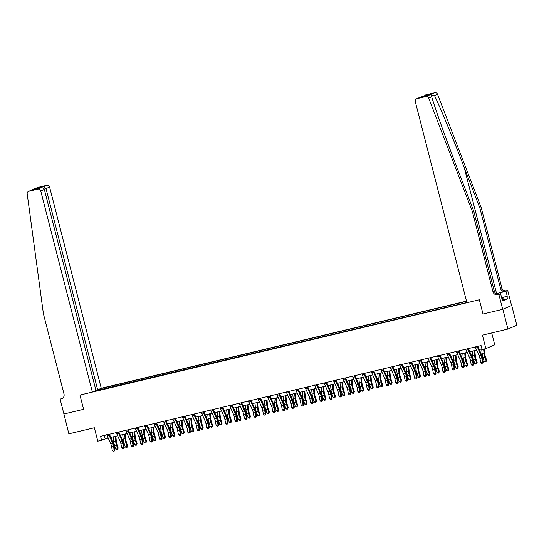<?xml version="1.0" encoding="UTF-8"?>
<svg xmlns="http://www.w3.org/2000/svg" width="544" height="544" viewBox="0 0 544 544"><rect width="100%" height="100%" fill="white"/><g stroke="black" fill="none" stroke-linecap="round" stroke-linejoin="round"><path stroke-width="0.82" d="M466.5 301.124L101.259 388.266L49.62 187.163L44.227 189.128M511.72 305.463L502.69 309.305L483.004 314.004L502.84 309.271L511.72 305.463L516.8 325.258L507.926 329.066L482.419 335.152L485.874 348.609L494.748 344.801L491.701 332.935M63.913 413.964L68.85 433.82L94.357 427.74L97.811 441.198L108.208 438.036M502.84 309.271L507.926 329.066M485.874 348.609L482.093 349.513L481.08 345.556L100.579 436.336L101.592 440.293M63.77 414.032L83.606 409.292L79.948 395.046L479.346 299.751L466.915 302.716L415.276 101.612A2.455 2.326 -113.2 0 1 416.935 98.695L425.884 96.56L434.765 92.752A2.455 2.326 66.8 0 1 437.553 94.296L481.243 207.699L501.826 287.864A4.094 3.876 -113.2 0 0 506.62 290.924L507.756 290.652L511.564 305.497M466.861 302.512L94.969 390.966M98.668 389.382L100.912 388.566L101.218 389.756M466.555 301.328L100.912 388.566M483.004 314.004L479.346 299.751L483.004 314.004M110.826 437.41L117.654 435.778M120.272 435.152L127.099 433.527M129.717 432.902L136.544 431.27M139.162 430.644L145.989 429.019M148.607 428.393L155.434 426.761M158.052 426.136L164.886 424.51M167.504 423.885L174.332 422.253M176.95 421.634L183.777 420.002M186.395 419.376L193.222 417.751M195.84 417.126L202.667 415.494M205.285 414.868L212.112 413.243M214.737 412.617L221.564 410.985M224.182 410.36L231.01 408.734M233.628 408.109L240.455 406.477M243.073 405.851L249.9 404.226M252.518 403.6L259.345 401.968M261.963 401.35L268.797 399.718M271.415 399.092L278.242 397.467M280.86 396.841L287.688 395.209M290.306 394.584L297.133 392.958M299.751 392.333L306.578 390.701M309.196 390.075L316.023 388.45M318.648 387.824L325.475 386.192M328.093 385.567L334.92 383.942M337.538 383.316L344.366 381.684M346.984 381.065L353.811 379.433M356.429 378.808L363.256 377.182M365.874 376.557L372.708 374.925M375.326 374.299L382.153 372.674M384.771 372.048L391.598 370.416M394.216 369.791L401.044 368.166M403.662 367.54L410.489 365.908M413.107 365.289L419.934 363.657M422.552 363.032L429.386 361.4M432.004 360.781L438.831 359.149M441.449 358.523L448.276 356.898M450.894 356.272L457.722 354.64M460.34 354.015L467.167 352.39M469.785 351.764L476.612 350.132M479.237 349.506L481.93 348.867M104.339 435.438L105.189 438.75M99.464 389.191L99.423 390.184M477.333 346.446L477.176 346.514A2.863 0.904 76.6 0 0 477.544 347.528L481.018 355.314A4.094 1.285 -103.4 0 1 481.821 357.986L482.528 361.869L483.228 362.059L482.514 358.176A6.14 1.931 76.6 0 0 481.311 354.171L477.816 346.331M475.136 346.752L475.293 346.963A2.863 0.904 76.6 0 0 475.653 347.976L479.128 355.762A4.094 1.285 -103.4 0 1 479.93 358.435L480.638 362.324L482.528 361.869L482.358 363.093L481.603 363.276L482.358 363.093M482.637 363.174L483.228 362.059M480.638 362.324L481.603 363.276M484.337 348.976L484.765 353.702A4.094 1.285 76.6 0 0 485.357 356.47L486.588 360.128L486.016 361.719L485.262 361.903L484.228 361.27L482.997 357.605A6.14 1.931 -103.4 0 1 482.113 353.464L481.698 348.922M484.228 361.27L486.118 360.822L484.888 357.156A6.14 1.931 -103.4 0 1 484.004 353.015L483.643 349.139M486.016 361.719L486.588 360.128M481.243 207.699L479.93 208.264L500.514 288.429A4.094 3.876 -113.2 0 0 505.308 291.489L496.577 293.57A10.662 0.551 -14.4 0 0 496.135 293.678M479.93 208.264L464.182 167.396C453.152 138.652 440.178 107.25 434.52 95.594L431.242 95.465L431.705 96.805C435.356 109.324 446.828 141.365 457.932 170.075L473.681 210.943L494.265 291.108A4.094 3.876 -113.2 0 0 499.059 294.168L497.746 294.732L498.875 294.46L502.69 309.305M473.681 210.943L472.369 211.507L492.952 291.672A4.094 3.876 -113.2 0 0 497.746 294.732M425.809 94.887L425.456 95.003A2.455 2.326 66.8 0 1 425.809 94.887L434.765 92.752M431.705 96.805L428.672 98.104L472.369 211.507M502.738 297.35L507.266 296.269L502.758 297.418M501.847 298.513L502.248 298.418L502.86 300.798L507.491 298.806L506.879 296.432M502.248 298.418L501.867 298.588L500.616 293.712L498.875 294.46M507.756 290.652L496.23 293.733M507.266 296.269L506.015 291.4M498.297 294.27L500.616 293.712M428.672 98.104A2.455 2.326 -113.2 0 0 425.884 96.56M507.491 298.806L503.37 299.792M422.47 96.281L421.26 97.111M422.946 96.118L429.821 94.472L426.68 95.826L419.716 97.478L416.575 98.811M95.887 390.232L97.668 389.81L46.036 188.7L43.88 186.558L46.743 185.327L37.794 187.462L28.914 191.27A2.455 2.326 -113.2 0 0 27.2 193.895L43.425 313.847L64.008 394.019A4.094 3.876 66.8 0 1 61.241 398.874L60.112 399.146L63.92 413.991L83.606 409.292L79.948 395.046L92.378 392.074L95.968 390.538L44.329 189.428L40.746 190.971A2.455 2.326 -113.2 0 0 37.869 189.135L28.914 191.27M97.668 389.81L101.259 388.266M60.112 399.146L62.635 398.215M92.378 392.074L40.746 190.971M28.553 191.393L37.434 187.585A2.455 2.326 66.8 0 1 37.794 187.462M46.743 185.327A2.455 2.326 66.8 0 1 49.62 187.163M37.869 189.135L40.895 187.864L34.184 189.468M34.02 189.502L40.732 187.904C42.575 187.544 43.772 188.054 44.329 189.428M33.857 189.543L36.999 188.197L38.06 188.537M467.888 348.697L467.731 348.765A2.863 0.904 76.6 0 0 468.098 349.778L471.566 357.571A4.094 1.285 -103.4 0 1 472.376 360.237L473.083 364.126L473.776 364.31L473.069 360.427A6.14 1.931 76.6 0 0 471.866 356.422L468.37 348.588M465.691 349.01L465.841 349.214A2.863 0.904 76.6 0 0 466.208 350.234L469.683 358.02A4.094 1.285 -103.4 0 1 470.485 360.692L471.192 364.575L473.083 364.126L472.913 365.35L472.158 365.527L472.913 365.35M473.192 365.425L473.776 364.31M471.192 364.575L472.158 365.527M458.442 350.955L458.286 351.023A2.863 0.904 76.6 0 0 458.653 352.036L462.121 359.822A4.094 1.285 -103.4 0 1 462.93 362.494L463.638 366.377L464.331 366.568L463.624 362.685A6.14 1.931 76.6 0 0 462.42 358.673L458.925 350.839M456.246 351.261L456.396 351.472A2.863 0.904 76.6 0 0 456.763 352.485L460.231 360.271A4.094 1.285 -103.4 0 1 461.04 362.943L461.747 366.826L463.638 366.377L463.468 367.601L462.713 367.785L463.468 367.601M463.746 367.676L464.331 366.568M461.747 366.826L462.713 367.785M448.997 353.206L448.841 353.274A2.863 0.904 76.6 0 0 449.201 354.287L452.676 362.073A4.094 1.285 -103.4 0 1 453.478 364.745L454.192 368.635L454.886 368.818L454.179 364.936A6.14 1.931 76.6 0 0 452.968 360.93L449.48 353.09M446.801 353.512L446.95 353.722A2.863 0.904 76.6 0 0 447.318 354.736L450.786 362.528A4.094 1.285 -103.4 0 1 451.595 365.201L452.302 369.084L454.192 368.635L454.022 369.859L453.261 370.036L454.022 369.859M454.301 369.934L454.886 368.818M452.302 369.084L453.261 370.036M474.824 350.56L475.32 355.96A4.094 1.285 76.6 0 0 475.912 358.72L477.142 362.386L476.571 363.977L475.816 364.154L474.783 363.521L473.552 359.863A6.14 1.931 -103.4 0 1 472.668 355.722L472.246 351.172M474.783 363.521L476.673 363.072L475.442 359.414A6.14 1.931 -103.4 0 1 474.552 355.266L474.137 350.724M476.571 363.977L477.142 362.386M465.378 352.811L465.875 358.21A4.094 1.285 76.6 0 0 466.466 360.971L467.697 364.636L467.126 366.228L466.371 366.411L465.338 365.779L464.107 362.114A6.14 1.931 -103.4 0 1 463.216 357.972L462.801 353.43M465.338 365.779L467.221 365.33L465.997 361.665A6.14 1.931 -103.4 0 1 465.106 357.524L464.692 352.981M467.126 366.228L467.697 364.636M455.933 355.069L456.43 360.468A4.094 1.285 76.6 0 0 457.021 363.229L458.252 366.887L457.681 368.485L456.926 368.662L455.886 368.03L454.662 364.371A6.14 1.931 -103.4 0 1 453.771 360.223L453.356 355.681M455.886 368.03L457.776 367.581L456.545 363.922A6.14 1.931 -103.4 0 1 455.661 359.774L455.246 355.232M457.681 368.485L458.252 366.887M439.545 355.463L439.396 355.531A2.863 0.904 76.6 0 0 439.756 356.544L443.231 364.33A4.094 1.285 -103.4 0 1 444.033 367.003L444.74 370.886L445.441 371.076L444.734 367.186A6.14 1.931 76.6 0 0 443.523 363.181L440.035 355.348M437.356 355.769L437.505 355.98A2.863 0.904 76.6 0 0 437.866 356.993L441.34 364.779A4.094 1.285 -103.4 0 1 442.143 367.452L442.85 371.334L444.74 370.886L444.57 372.11L443.816 372.293L444.57 372.11M444.849 372.184L445.441 371.076M442.85 371.334L443.816 372.293M446.488 357.32L446.984 362.719A4.094 1.285 76.6 0 0 447.576 365.48L448.8 369.145L448.236 370.736L447.474 370.92L446.44 370.287L445.21 366.622A6.14 1.931 -103.4 0 1 444.326 362.481L443.911 357.938M446.44 370.287L448.331 369.832L447.1 366.173A6.14 1.931 -103.4 0 1 446.216 362.032L445.801 357.49M448.236 370.736L448.8 369.145M501.473 297.051L502.663 297.044L503.472 300.206L502.765 300.424M502.663 297.044L501.554 297.378M430.1 357.714L429.95 357.782A2.863 0.904 76.6 0 0 430.311 358.795L433.786 366.581A4.094 1.285 -103.4 0 1 434.588 369.254L435.295 373.136L435.996 373.327L435.288 369.444A6.14 1.931 76.6 0 0 434.078 365.439L430.583 357.598M427.904 358.02L428.06 358.231A2.863 0.904 76.6 0 0 428.42 359.244L431.895 367.037A4.094 1.285 -103.4 0 1 432.698 369.702L433.405 373.592L435.295 373.136L435.125 374.367L434.37 374.544L435.125 374.367M435.404 374.442L435.996 373.327M433.405 373.592L434.37 374.544M420.655 359.972L420.498 360.033A2.863 0.904 76.6 0 0 420.866 361.046L424.334 368.839A4.094 1.285 -103.4 0 1 425.143 371.511L425.85 375.394L426.55 375.584L425.836 371.695A6.14 1.931 76.6 0 0 424.633 367.69L421.138 359.856M418.458 360.278L418.615 360.488A2.863 0.904 76.6 0 0 418.975 361.502L422.45 369.288A4.094 1.285 -103.4 0 1 423.252 371.96L423.96 375.843L425.85 375.394L425.68 376.618L424.925 376.802L425.68 376.618M425.959 376.693L426.55 375.584M423.96 375.843L424.925 376.802M411.21 362.222L411.053 362.29A2.863 0.904 76.6 0 0 411.42 363.304L414.888 371.09A4.094 1.285 -103.4 0 1 415.698 373.762L416.405 377.645L417.098 377.835L416.391 373.952A6.14 1.931 76.6 0 0 415.188 369.947L411.692 362.107M409.013 362.528L409.163 362.739A2.863 0.904 76.6 0 0 409.53 363.752L412.998 371.545A4.094 1.285 -103.4 0 1 413.807 374.211L414.514 378.1L416.405 377.645L416.235 378.876L415.48 379.052L416.235 378.876M416.514 378.95L417.098 377.835M414.514 378.1L415.48 379.052M401.764 364.48L401.608 364.541A2.863 0.904 76.6 0 0 401.968 365.554L405.443 373.347A4.094 1.285 -103.4 0 1 406.246 376.013L406.96 379.902L407.653 380.093L406.946 376.203A6.14 1.931 76.6 0 0 405.742 372.198L402.247 364.364M399.568 364.786L399.718 364.997A2.863 0.904 76.6 0 0 400.085 366.01L403.553 373.796A4.094 1.285 -103.4 0 1 404.362 376.468L405.069 380.351L406.96 379.902L406.79 381.126L406.035 381.31L406.79 381.126M407.068 381.201L407.653 380.093M405.069 380.351L406.035 381.31M392.312 366.731L392.163 366.799A2.863 0.904 76.6 0 0 392.523 367.812L395.998 375.598A4.094 1.285 -103.4 0 1 396.8 378.27L397.508 382.153L398.208 382.344L397.501 378.461A6.14 1.931 76.6 0 0 396.29 374.456L392.802 366.615M390.123 367.037L390.272 367.248A2.863 0.904 76.6 0 0 390.633 368.261L394.108 376.047A4.094 1.285 -103.4 0 1 394.91 378.719L395.624 382.609L397.508 382.153L397.344 383.377L396.583 383.561L397.344 383.377M397.623 383.459L398.208 382.344M395.624 382.609L396.583 383.561M437.043 359.577L437.539 364.976A4.094 1.285 76.6 0 0 438.124 367.737L439.355 371.396L438.784 372.994L438.029 373.17L436.995 372.538L435.764 368.88A6.14 1.931 -103.4 0 1 434.88 364.732L434.466 360.189M436.995 372.538L438.886 372.089L437.655 368.424A6.14 1.931 -103.4 0 1 436.771 364.283L436.349 359.74M438.784 372.994L439.355 371.396M427.598 361.828L428.087 367.227A4.094 1.285 76.6 0 0 428.679 369.988L429.91 373.653L429.338 375.244L428.584 375.421L427.55 374.796L426.319 371.13A6.14 1.931 -103.4 0 1 425.435 366.989L425.014 362.447M427.55 374.796L429.44 374.34L428.21 370.682A6.14 1.931 -103.4 0 1 427.326 366.534L426.904 361.991M429.338 375.244L429.91 373.653M418.146 364.086L418.642 369.478A4.094 1.285 76.6 0 0 419.234 372.246L420.464 375.904L419.893 377.495L419.138 377.679L418.105 377.046L416.874 373.388A6.14 1.931 -103.4 0 1 415.99 369.24L415.568 364.698M418.105 377.046L419.988 376.598L418.764 372.932A6.14 1.931 -103.4 0 1 417.874 368.791L417.459 364.249M419.893 377.495L420.464 375.904M408.7 366.336L409.197 371.736A4.094 1.285 76.6 0 0 409.788 374.496L411.019 378.162L410.448 379.753L409.693 379.93L408.653 379.297L407.429 375.639A6.14 1.931 -103.4 0 1 406.538 371.498L406.123 366.955M408.653 379.297L410.543 378.848L409.312 375.19A6.14 1.931 -103.4 0 1 408.428 371.042L408.014 366.5M410.448 379.753L411.019 378.162M399.255 368.594L399.752 373.986A4.094 1.285 76.6 0 0 400.343 376.754L401.574 380.412L401.003 382.004L400.248 382.187L399.208 381.555L397.977 377.89A6.14 1.931 -103.4 0 1 397.093 373.748L396.678 369.206M399.208 381.555L401.098 381.106L399.867 377.441A6.14 1.931 -103.4 0 1 398.983 373.3L398.568 368.757M401.003 382.004L401.574 380.412M382.867 368.982L382.718 369.05A2.863 0.904 76.6 0 0 383.078 370.063L386.553 377.856A4.094 1.285 -103.4 0 1 387.355 380.521L388.062 384.411L388.763 384.594L388.056 380.712A6.14 1.931 76.6 0 0 386.845 376.706L383.357 368.866M380.671 369.294L380.827 369.498A2.863 0.904 76.6 0 0 381.188 370.512L384.662 378.304A4.094 1.285 -103.4 0 1 385.465 380.977L386.172 384.86L388.062 384.411L387.892 385.635L387.138 385.812L387.892 385.635M388.171 385.71L388.763 384.594M386.172 384.86L387.138 385.812M389.81 370.845L390.306 376.244A4.094 1.285 76.6 0 0 390.898 379.005L392.122 382.67L391.551 384.261L390.796 384.438L389.762 383.806L388.532 380.147A6.14 1.931 -103.4 0 1 387.648 376.006L387.233 371.457M389.762 383.806L391.653 383.357L390.422 379.698A6.14 1.931 -103.4 0 1 389.538 375.55L389.123 371.008M391.551 384.261L392.122 382.67M373.422 371.239L373.266 371.307A2.863 0.904 76.6 0 0 373.633 372.32L377.108 380.106A4.094 1.285 -103.4 0 1 377.91 382.779L378.617 386.662L379.318 386.852L378.61 382.969A6.14 1.931 76.6 0 0 377.4 378.957L373.905 371.124M371.226 371.545L371.382 371.756A2.863 0.904 76.6 0 0 371.742 372.769L375.217 380.555A4.094 1.285 -103.4 0 1 376.02 383.228L376.727 387.11L378.617 386.662L378.447 387.886L377.692 388.069L378.447 387.886M378.726 387.96L379.318 386.852M376.727 387.11L377.692 388.069M380.365 373.096L380.854 378.495A4.094 1.285 76.6 0 0 381.446 381.256L382.677 384.921L382.106 386.512L381.351 386.696L380.317 386.063L379.086 382.398A6.14 1.931 -103.4 0 1 378.202 378.257L377.788 373.714M380.317 386.063L382.208 385.614L380.977 381.949A6.14 1.931 -103.4 0 1 380.093 377.808L379.671 373.266M382.106 386.512L382.677 384.921M363.977 373.49L363.82 373.558A2.863 0.904 76.6 0 0 364.188 374.571L367.656 382.357A4.094 1.285 -103.4 0 1 368.465 385.03L369.172 388.919L369.866 389.103L369.158 385.22A6.14 1.931 76.6 0 0 367.955 381.215L364.46 373.374M361.78 373.796L361.93 374.007A2.863 0.904 76.6 0 0 362.297 375.02L365.772 382.813A4.094 1.285 -103.4 0 1 366.574 385.478L367.282 389.368L369.172 388.919L369.002 390.143L368.247 390.32L369.002 390.143M369.281 390.218L369.866 389.103M367.282 389.368L368.247 390.32M370.913 375.353L371.409 380.752A4.094 1.285 76.6 0 0 372.001 383.513L373.232 387.172L372.66 388.77L371.906 388.946L370.872 388.314L369.641 384.656A6.14 1.931 -103.4 0 1 368.757 380.508L368.336 375.965M370.872 388.314L372.762 387.865L371.532 384.2A6.14 1.931 -103.4 0 1 370.641 380.059L370.226 375.516M372.66 388.77L373.232 387.172M354.532 375.748L354.375 375.816A2.863 0.904 76.6 0 0 354.742 376.829L358.21 384.615A4.094 1.285 -103.4 0 1 359.02 387.287L359.727 391.17L360.42 391.36L359.713 387.471A6.14 1.931 76.6 0 0 358.51 383.466L355.014 375.632M352.335 376.054L352.485 376.264A2.863 0.904 76.6 0 0 352.852 377.278L356.32 385.064A4.094 1.285 -103.4 0 1 357.129 387.736L357.836 391.619L359.727 391.17L359.557 392.394L358.802 392.578L359.557 392.394M359.836 392.469L360.42 391.36M357.836 391.619L358.802 392.578M361.468 377.604L361.964 383.003A4.094 1.285 76.6 0 0 362.556 385.764L363.786 389.429L363.215 391.02L362.46 391.204L361.427 390.572L360.196 386.906A6.14 1.931 -103.4 0 1 359.305 382.765L358.89 378.223M361.427 390.572L363.31 390.116L362.086 386.458A6.14 1.931 -103.4 0 1 361.196 382.316L360.781 377.774M363.215 391.02L363.786 389.429M345.086 377.998L344.93 378.066A2.863 0.904 76.6 0 0 345.29 379.08L348.765 386.866A4.094 1.285 -103.4 0 1 349.568 389.538L350.282 393.421L350.975 393.611L350.268 389.728A6.14 1.931 76.6 0 0 349.064 385.723L345.569 377.883M342.89 378.304L343.04 378.515A2.863 0.904 76.6 0 0 343.407 379.528L346.875 387.321A4.094 1.285 -103.4 0 1 347.684 389.987L348.391 393.876L350.282 393.421L350.112 394.652L349.357 394.828L350.112 394.652M350.39 394.726L350.975 393.611M348.391 393.876L349.357 394.828M352.022 379.862L352.519 385.261A4.094 1.285 76.6 0 0 353.11 388.022L354.341 391.68L353.77 393.271L353.015 393.455L351.975 392.822L350.751 389.164A6.14 1.931 -103.4 0 1 349.86 385.016L349.445 380.474M351.975 392.822L353.865 392.374L352.634 388.708A6.14 1.931 -103.4 0 1 351.75 384.567L351.336 380.025M353.77 393.271L354.341 391.68M335.634 380.256L335.485 380.317A2.863 0.904 76.6 0 0 335.845 381.33L339.32 389.123A4.094 1.285 -103.4 0 1 340.122 391.796L340.83 395.678L341.53 395.869L340.823 391.979A6.14 1.931 76.6 0 0 339.612 387.974L336.124 380.14M333.445 380.562L333.594 380.773A2.863 0.904 76.6 0 0 333.955 381.786L337.43 389.572A4.094 1.285 -103.4 0 1 338.232 392.244L338.946 396.127L340.83 395.678L340.66 396.902L339.905 397.086L340.66 396.902M340.945 396.977L341.53 395.869M338.946 396.127L339.905 397.086M342.577 382.112L343.074 387.512A4.094 1.285 76.6 0 0 343.665 390.272L344.889 393.938L344.325 395.529L343.563 395.706L342.53 395.08L341.299 391.415A6.14 1.931 -103.4 0 1 340.415 387.274L340 382.731M342.53 395.08L344.42 394.624L343.189 390.966A6.14 1.931 -103.4 0 1 342.305 386.818L341.89 382.276M344.325 395.529L344.889 393.938M326.189 382.507L326.04 382.575A2.863 0.904 76.6 0 0 326.4 383.588L329.875 391.374A4.094 1.285 -103.4 0 1 330.677 394.046L331.384 397.929L332.085 398.12L331.378 394.237A6.14 1.931 76.6 0 0 330.167 390.232L326.672 382.391M323.993 382.813L324.149 383.024A2.863 0.904 76.6 0 0 324.51 384.037L327.984 391.83A4.094 1.285 -103.4 0 1 328.787 394.495L329.494 398.385L331.384 397.929L331.214 399.16L330.46 399.337L331.214 399.16M331.493 399.235L332.085 398.12M329.494 398.385L330.46 399.337M316.744 384.764L316.588 384.826A2.863 0.904 76.6 0 0 316.955 385.839L320.43 393.632A4.094 1.285 -103.4 0 1 321.232 396.297L321.939 400.187L322.64 400.377L321.926 396.488A6.14 1.931 76.6 0 0 320.722 392.482L317.227 384.649M314.548 385.07L314.704 385.281A2.863 0.904 76.6 0 0 315.064 386.294L318.539 394.08A4.094 1.285 -103.4 0 1 319.342 396.753L320.049 400.636L321.939 400.187L321.769 401.411L321.014 401.588L321.769 401.411M322.048 401.486L322.64 400.377M320.049 400.636L321.014 401.588M307.299 387.015L307.142 387.083A2.863 0.904 76.6 0 0 307.51 388.096L310.978 395.882A4.094 1.285 -103.4 0 1 311.787 398.555L312.494 402.438L313.188 402.628L312.48 398.745A6.14 1.931 76.6 0 0 311.277 394.74L307.782 386.9M305.102 387.321L305.252 387.532A2.863 0.904 76.6 0 0 305.619 388.545L309.094 396.331A4.094 1.285 -103.4 0 1 309.896 399.004L310.604 402.893L312.494 402.438L312.324 403.662L311.569 403.845L312.324 403.662M312.603 403.743L313.188 402.628M310.604 402.893L311.569 403.845M297.854 389.266L297.697 389.334A2.863 0.904 76.6 0 0 298.058 390.347L301.532 398.14A4.094 1.285 -103.4 0 1 302.335 400.806L303.049 404.695L303.742 404.879L303.035 400.996A6.14 1.931 76.6 0 0 301.832 396.991L298.336 389.15M295.657 389.579L295.807 389.783A2.863 0.904 76.6 0 0 296.174 390.796L299.642 398.589A4.094 1.285 -103.4 0 1 300.451 401.261L301.158 405.144L303.049 404.695L302.879 405.919L302.124 406.096L302.879 405.919M303.158 405.994L303.742 404.879M301.158 405.144L302.124 406.096M288.402 391.524L288.252 391.592A2.863 0.904 76.6 0 0 288.612 392.605L292.087 400.391A4.094 1.285 -103.4 0 1 292.89 403.063L293.597 406.946L294.297 407.136L293.59 403.254A6.14 1.931 76.6 0 0 292.38 399.242L288.891 391.408M286.212 391.83L286.362 392.04A2.863 0.904 76.6 0 0 286.722 393.054L290.197 400.84A4.094 1.285 -103.4 0 1 290.999 403.512L291.713 407.395L293.597 406.946L293.434 408.17L292.672 408.354L293.434 408.17M293.712 408.245L294.297 407.136M291.713 407.395L292.672 408.354M278.956 393.774L278.807 393.842A2.863 0.904 76.6 0 0 279.167 394.856L282.642 402.642A4.094 1.285 -103.4 0 1 283.444 405.314L284.152 409.204L284.852 409.387L284.145 405.504A6.14 1.931 76.6 0 0 282.934 401.499L279.446 393.659M276.76 394.08L276.916 394.291A2.863 0.904 76.6 0 0 277.277 395.304L280.752 403.097A4.094 1.285 -103.4 0 1 281.554 405.763L282.261 409.652L284.152 409.204L283.982 410.428L283.227 410.604L283.982 410.428M284.26 410.502L284.852 409.387M282.261 409.652L283.227 410.604M269.511 396.032L269.362 396.093A2.863 0.904 76.6 0 0 269.722 397.113L273.197 404.899A4.094 1.285 -103.4 0 1 273.999 407.572L274.706 411.454L275.407 411.645L274.7 407.755A6.14 1.931 76.6 0 0 273.489 403.75L269.994 395.916M267.315 396.338L267.471 396.549A2.863 0.904 76.6 0 0 267.832 397.562L271.306 405.348A4.094 1.285 -103.4 0 1 272.109 408.02L272.816 411.903L274.706 411.454L274.536 412.678L273.782 412.862L274.536 412.678M274.815 412.753L275.407 411.645M272.816 411.903L273.782 412.862M260.066 398.283L259.91 398.351A2.863 0.904 76.6 0 0 260.277 399.364L263.745 407.15A4.094 1.285 -103.4 0 1 264.554 409.822L265.261 413.705L265.962 413.896L265.248 410.013A6.14 1.931 76.6 0 0 264.044 406.008L260.549 398.167M257.87 398.589L258.026 398.8A2.863 0.904 76.6 0 0 258.386 399.813L261.861 407.606A4.094 1.285 -103.4 0 1 262.664 410.271L263.371 414.161L265.261 413.705L265.091 414.936L264.336 415.113L265.091 414.936M265.37 415.011L265.962 413.896M263.371 414.161L264.336 415.113M250.621 400.54L250.464 400.602A2.863 0.904 76.6 0 0 250.832 401.615L254.3 409.408A4.094 1.285 -103.4 0 1 255.109 412.08L255.816 415.963L256.51 416.153L255.802 412.264A6.14 1.931 76.6 0 0 254.599 408.258L251.104 400.425M248.424 400.846L248.574 401.057A2.863 0.904 76.6 0 0 248.941 402.07L252.409 409.856A4.094 1.285 -103.4 0 1 253.218 412.529L253.926 416.412L255.816 415.963L255.646 417.187L254.891 417.37L255.646 417.187M255.925 417.262L256.51 416.153M253.926 416.412L254.891 417.37M241.176 402.791L241.019 402.859A2.863 0.904 76.6 0 0 241.38 403.872L244.854 411.658A4.094 1.285 -103.4 0 1 245.657 414.331L246.371 418.214L247.064 418.404L246.357 414.521A6.14 1.931 76.6 0 0 245.154 410.516L241.658 402.676M238.979 403.097L239.129 403.308A2.863 0.904 76.6 0 0 239.496 404.321L242.964 412.107A4.094 1.285 -103.4 0 1 243.773 414.78L244.48 418.669L246.371 418.214L246.201 419.444L245.446 419.621L246.201 419.444M246.48 419.519L247.064 418.404M244.48 418.669L245.446 419.621M231.724 405.049L231.574 405.11A2.863 0.904 76.6 0 0 231.934 406.123L235.409 413.916A4.094 1.285 -103.4 0 1 236.212 416.582L236.919 420.471L237.619 420.662L236.912 416.772A6.14 1.931 76.6 0 0 235.702 412.767L232.213 404.933M229.534 405.355L229.684 405.566A2.863 0.904 76.6 0 0 230.044 406.579L233.519 414.365A4.094 1.285 -103.4 0 1 234.321 417.037L235.035 420.92L236.919 420.471L236.756 421.695L235.994 421.872L236.756 421.695M237.034 421.77L237.619 420.662M235.035 420.92L235.994 421.872M222.278 407.3L222.129 407.368A2.863 0.904 76.6 0 0 222.489 408.381L225.964 416.167A4.094 1.285 -103.4 0 1 226.766 418.839L227.474 422.722L228.174 422.912L227.467 419.03A6.14 1.931 76.6 0 0 226.256 415.018L222.761 407.184M220.082 407.606L220.238 407.816A2.863 0.904 76.6 0 0 220.599 408.83L224.074 416.616A4.094 1.285 -103.4 0 1 224.876 419.288L225.583 423.178L227.474 422.722L227.304 423.946L226.549 424.13L227.304 423.946M227.582 424.028L228.174 422.912M225.583 423.178L226.549 424.13M212.833 409.55L212.677 409.618A2.863 0.904 76.6 0 0 213.044 410.632L216.519 418.424A4.094 1.285 -103.4 0 1 217.321 421.09L218.028 424.98L218.729 425.163L218.015 421.28A6.14 1.931 76.6 0 0 216.811 417.275L213.316 409.435M210.637 409.863L210.793 410.067A2.863 0.904 76.6 0 0 211.154 411.08L214.628 418.873A4.094 1.285 -103.4 0 1 215.431 421.546L216.138 425.428L218.028 424.98L217.858 426.204L217.104 426.38L217.858 426.204M218.137 426.278L218.729 425.163M216.138 425.428L217.104 426.38M203.388 411.808L203.232 411.876A2.863 0.904 76.6 0 0 203.599 412.889L207.067 420.675A4.094 1.285 -103.4 0 1 207.876 423.348L208.583 427.23L209.277 427.421L208.57 423.538A6.14 1.931 76.6 0 0 207.366 419.526L203.871 411.692M201.192 412.114L201.341 412.325A2.863 0.904 76.6 0 0 201.708 413.338L205.183 421.124A4.094 1.285 -103.4 0 1 205.986 423.796L206.693 427.679L208.583 427.23L208.413 428.454L207.658 428.638L208.413 428.454M208.692 428.529L209.277 427.421M206.693 427.679L207.658 428.638M193.943 414.059L193.786 414.127A2.863 0.904 76.6 0 0 194.154 415.14L197.622 422.926A4.094 1.285 -103.4 0 1 198.431 425.598L199.138 429.488L199.832 429.672L199.124 425.789A6.14 1.931 76.6 0 0 197.921 421.784L194.426 413.943M191.746 414.365L191.896 414.576A2.863 0.904 76.6 0 0 192.263 415.589L195.731 423.382A4.094 1.285 -103.4 0 1 196.54 426.047L197.248 429.937L199.138 429.488L198.968 430.712L198.213 430.889L198.968 430.712M199.247 430.787L199.832 429.672M197.248 429.937L198.213 430.889M184.498 416.316L184.341 416.378A2.863 0.904 76.6 0 0 184.702 417.391L188.176 425.184A4.094 1.285 -103.4 0 1 188.979 427.856L189.686 431.739L190.386 431.929L189.679 428.04A6.14 1.931 76.6 0 0 188.469 424.034L184.98 416.201M182.301 416.622L182.451 416.833A2.863 0.904 76.6 0 0 182.818 417.846L186.286 425.632A4.094 1.285 -103.4 0 1 187.088 428.305L187.802 432.188L189.686 431.739L189.523 432.963L188.761 433.146L189.523 432.963M189.802 433.038L190.386 431.929M187.802 432.188L188.761 433.146M175.046 418.567L174.896 418.635A2.863 0.904 76.6 0 0 175.256 419.648L178.731 427.434A4.094 1.285 -103.4 0 1 179.534 430.107L180.241 433.99L180.941 434.18L180.234 430.297A6.14 1.931 76.6 0 0 179.024 426.292L175.535 418.452M172.849 418.873L173.006 419.084A2.863 0.904 76.6 0 0 173.366 420.097L176.841 427.89A4.094 1.285 -103.4 0 1 177.643 430.556L178.35 434.445L180.241 433.99L180.071 435.22L179.316 435.397L180.071 435.22M180.35 435.295L180.941 434.18M178.35 434.445L179.316 435.397M165.6 420.825L165.451 420.886A2.863 0.904 76.6 0 0 165.811 421.899L169.286 429.692A4.094 1.285 -103.4 0 1 170.088 432.364L170.796 436.247L171.496 436.438L170.789 432.548A6.14 1.931 76.6 0 0 169.578 428.543L166.083 420.709M163.404 421.131L163.56 421.342A2.863 0.904 76.6 0 0 163.921 422.355L167.396 430.141A4.094 1.285 -103.4 0 1 168.198 432.813L168.905 436.696L170.796 436.247L170.626 437.471L169.871 437.655L170.626 437.471M170.904 437.546L171.496 436.438M168.905 436.696L169.871 437.655M333.132 384.37L333.628 389.762A4.094 1.285 76.6 0 0 334.213 392.53L335.444 396.188L334.873 397.78L334.118 397.963L333.084 397.331L331.854 393.672A6.14 1.931 -103.4 0 1 330.97 389.524L330.555 384.982M333.084 397.331L334.975 396.882L333.744 393.217A6.14 1.931 -103.4 0 1 332.86 389.076L332.438 384.533M334.873 397.78L335.444 396.188M323.687 386.621L324.176 392.02A4.094 1.285 76.6 0 0 324.768 394.781L325.999 398.446L325.428 400.037L324.673 400.214L323.639 399.582L322.408 395.923A6.14 1.931 -103.4 0 1 321.524 391.782L321.103 387.24M323.639 399.582L325.53 399.133L324.299 395.474A6.14 1.931 -103.4 0 1 323.415 391.326L322.993 386.784M325.428 400.037L325.999 398.446M314.235 388.878L314.731 394.271A4.094 1.285 76.6 0 0 315.323 397.038L316.554 400.697L315.982 402.288L315.228 402.472L314.194 401.839L312.963 398.174A6.14 1.931 -103.4 0 1 312.079 394.033L311.658 389.49M314.194 401.839L316.078 401.39L314.854 397.725A6.14 1.931 -103.4 0 1 313.963 393.584L313.548 389.042M315.982 402.288L316.554 400.697M304.79 391.129L305.286 396.528A4.094 1.285 76.6 0 0 305.878 399.289L307.108 402.954L306.537 404.546L305.782 404.722L304.742 404.09L303.518 400.432A6.14 1.931 -103.4 0 1 302.627 396.284L302.212 391.741M304.742 404.09L306.632 403.641L305.408 399.983A6.14 1.931 -103.4 0 1 304.518 395.835L304.103 391.292M306.537 404.546L307.108 402.954M295.344 393.38L295.841 398.779A4.094 1.285 76.6 0 0 296.432 401.54L297.663 405.205L297.092 406.796L296.337 406.98L295.297 406.348L294.066 402.682A6.14 1.931 -103.4 0 1 293.182 398.541L292.767 393.999M295.297 406.348L297.187 405.899L295.956 402.234A6.14 1.931 -103.4 0 1 295.072 398.092L294.658 393.55M297.092 406.796L297.663 405.205M285.899 395.638L286.396 401.037A4.094 1.285 76.6 0 0 286.987 403.798L288.211 407.456L287.647 409.054L286.885 409.231L285.852 408.598L284.621 404.94A6.14 1.931 -103.4 0 1 283.737 400.792L283.322 396.25M285.852 408.598L287.742 408.15L286.511 404.484A6.14 1.931 -103.4 0 1 285.627 400.343L285.212 395.801M287.647 409.054L288.211 407.456M276.454 397.888L276.95 403.288A4.094 1.285 76.6 0 0 277.535 406.048L278.766 409.714L278.195 411.305L277.44 411.488L276.406 410.856L275.176 407.191A6.14 1.931 -103.4 0 1 274.292 403.05L273.877 398.507M276.406 410.856L278.297 410.4L277.066 406.742A6.14 1.931 -103.4 0 1 276.182 402.601L275.76 398.058M278.195 411.305L278.766 409.714M267.009 400.146L267.498 405.545A4.094 1.285 76.6 0 0 268.09 408.306L269.321 411.964L268.75 413.556L267.995 413.739L266.961 413.107L265.73 409.448A6.14 1.931 -103.4 0 1 264.846 405.3L264.425 400.758M266.961 413.107L268.852 412.658L267.621 408.993A6.14 1.931 -103.4 0 1 266.737 404.852L266.315 400.309M268.75 413.556L269.321 411.964M257.557 402.397L258.053 407.796A4.094 1.285 76.6 0 0 258.645 410.557L259.876 414.222L259.304 415.813L258.55 415.99L257.516 415.364L256.285 411.699A6.14 1.931 -103.4 0 1 255.401 407.558L254.98 403.016M257.516 415.364L259.4 414.909L258.176 411.25A6.14 1.931 -103.4 0 1 257.285 407.102L256.87 402.56M259.304 415.813L259.876 414.222M248.112 404.654L248.608 410.047A4.094 1.285 76.6 0 0 249.2 412.814L250.43 416.473L249.859 418.064L249.104 418.248L248.064 417.615L246.84 413.957A6.14 1.931 -103.4 0 1 245.949 409.809L245.534 405.266M248.064 417.615L249.954 417.166L248.724 413.501A6.14 1.931 -103.4 0 1 247.84 409.36L247.425 404.818M249.859 418.064L250.43 416.473M238.666 406.905L239.163 412.304A4.094 1.285 76.6 0 0 239.754 415.065L240.978 418.73L240.414 420.322L239.652 420.498L238.619 419.866L237.388 416.208A6.14 1.931 -103.4 0 1 236.504 412.066L236.089 407.524M238.619 419.866L240.509 419.417L239.278 415.759A6.14 1.931 -103.4 0 1 238.394 411.611L237.98 407.068M240.414 420.322L240.978 418.73M229.221 409.163L229.718 414.555A4.094 1.285 76.6 0 0 230.302 417.323L231.533 420.981L230.962 422.572L230.207 422.756L229.174 422.124L227.943 418.458A6.14 1.931 -103.4 0 1 227.059 414.317L226.644 409.775M229.174 422.124L231.064 421.675L229.833 418.01A6.14 1.931 -103.4 0 1 228.949 413.868L228.534 409.326M230.962 422.572L231.533 420.981M219.776 411.414L220.266 416.813A4.094 1.285 76.6 0 0 220.857 419.574L222.088 423.232L221.517 424.83L220.762 425.007L219.728 424.374L218.498 420.716A6.14 1.931 -103.4 0 1 217.614 416.568L217.192 412.026M219.728 424.374L221.619 423.926L220.388 420.267A6.14 1.931 -103.4 0 1 219.504 416.119L219.082 411.577M221.517 424.83L222.088 423.232M210.324 413.664L210.82 419.064A4.094 1.285 76.6 0 0 211.412 421.824L212.643 425.49L212.072 427.081L211.317 427.264L210.283 426.632L209.052 422.967A6.14 1.931 -103.4 0 1 208.168 418.826L207.747 414.283M210.283 426.632L212.174 426.183L210.943 422.518A6.14 1.931 -103.4 0 1 210.052 418.377L209.637 413.834M212.072 427.081L212.643 425.49M200.879 415.922L201.375 421.321A4.094 1.285 76.6 0 0 201.967 424.082L203.198 427.74L202.626 429.338L201.872 429.515L200.838 428.883L199.607 425.224A6.14 1.931 -103.4 0 1 198.716 421.076L198.302 416.534M200.838 428.883L202.722 428.434L201.498 424.769A6.14 1.931 -103.4 0 1 200.607 420.628L200.192 416.085M202.626 429.338L203.198 427.74M191.434 418.173L191.93 423.572A4.094 1.285 76.6 0 0 192.522 426.333L193.752 429.998L193.181 431.589L192.426 431.773L191.386 431.14L190.162 427.475A6.14 1.931 -103.4 0 1 189.271 423.334L188.856 418.792M191.386 431.14L193.276 430.685L192.046 427.026A6.14 1.931 -103.4 0 1 191.162 422.885L190.747 418.336M193.181 431.589L193.752 429.998M181.988 420.43L182.485 425.83A4.094 1.285 76.6 0 0 183.076 428.59L184.3 432.249L183.736 433.84L182.974 434.024L181.941 433.391L180.71 429.733A6.14 1.931 -103.4 0 1 179.826 425.585L179.411 421.042M181.941 433.391L183.831 432.942L182.6 429.277A6.14 1.931 -103.4 0 1 181.716 425.136L181.302 420.594M183.736 433.84L184.3 432.249M172.543 422.681L173.04 428.08A4.094 1.285 76.6 0 0 173.624 430.841L174.855 434.506L174.284 436.098L173.529 436.274L172.496 435.649L171.265 431.984A6.14 1.931 -103.4 0 1 170.381 427.842L169.966 423.3M172.496 435.649L174.386 435.193L173.155 431.535A6.14 1.931 -103.4 0 1 172.271 427.387L171.85 422.844M174.284 436.098L174.855 434.506M156.155 423.076L155.999 423.144A2.863 0.904 76.6 0 0 156.366 424.157L159.834 431.943A4.094 1.285 -103.4 0 1 160.643 434.615L161.35 438.498L162.051 438.688L161.337 434.806A6.14 1.931 76.6 0 0 160.133 430.8L156.638 422.96M153.959 423.382L154.115 423.592A2.863 0.904 76.6 0 0 154.476 424.606L157.95 432.392A4.094 1.285 -103.4 0 1 158.753 435.064L159.46 438.954L161.35 438.498L161.18 439.722L160.426 439.906L161.18 439.722M161.459 439.804L162.051 438.688M159.46 438.954L160.426 439.906M163.098 424.939L163.588 430.331A4.094 1.285 76.6 0 0 164.179 433.099L165.41 436.757L164.839 438.348L164.084 438.532L163.05 437.9L161.82 434.241A6.14 1.931 -103.4 0 1 160.936 430.093L160.514 425.551M163.05 437.9L164.941 437.451L163.71 433.786A6.14 1.931 -103.4 0 1 162.826 429.644L162.404 425.102M164.839 438.348L165.41 436.757M146.71 425.333L146.554 425.394A2.863 0.904 76.6 0 0 146.921 426.408L150.389 434.2A4.094 1.285 -103.4 0 1 151.198 436.866L151.905 440.756L152.599 440.946L151.892 437.056A6.14 1.931 76.6 0 0 150.688 433.051L147.193 425.218M144.514 425.639L144.663 425.85A2.863 0.904 76.6 0 0 145.03 426.863L148.498 434.649A4.094 1.285 -103.4 0 1 149.308 437.322L150.015 441.204L151.905 440.756L151.735 441.98L150.98 442.156L151.735 441.98M152.014 442.054L152.599 440.946M150.015 441.204L150.98 442.156M153.646 427.19L154.142 432.589A4.094 1.285 76.6 0 0 154.734 435.35L155.965 439.015L155.394 440.606L154.639 440.783L153.605 440.15L152.374 436.492A6.14 1.931 -103.4 0 1 151.49 432.351L151.069 427.808M153.605 440.15L155.489 439.702L154.265 436.043A6.14 1.931 -103.4 0 1 153.374 431.895L152.959 427.353M155.394 440.606L155.965 439.015M137.265 427.584L137.108 427.652A2.863 0.904 76.6 0 0 137.469 428.665L140.944 436.451A4.094 1.285 -103.4 0 1 141.746 439.124L142.46 443.006L143.154 443.197L142.446 439.314A6.14 1.931 76.6 0 0 141.243 435.302L137.748 427.468M135.068 427.89L135.218 428.101A2.863 0.904 76.6 0 0 135.585 429.114L139.053 436.9A4.094 1.285 -103.4 0 1 139.862 439.572L140.57 443.455L142.46 443.006L142.29 444.23L141.535 444.414L142.29 444.23M142.569 444.305L143.154 443.197M140.57 443.455L141.535 444.414M144.201 429.447L144.697 434.84A4.094 1.285 76.6 0 0 145.289 437.607L146.52 441.266L145.948 442.857L145.194 443.04L144.153 442.408L142.929 438.743A6.14 1.931 -103.4 0 1 142.038 434.602L141.624 430.059M144.153 442.408L146.044 441.959L144.813 438.294A6.14 1.931 -103.4 0 1 143.929 434.153L143.514 429.61M145.948 442.857L146.52 441.266M127.813 429.835L127.663 429.903A2.863 0.904 76.6 0 0 128.024 430.916L131.498 438.709A4.094 1.285 -103.4 0 1 132.301 441.374L133.008 445.264L133.708 445.448L133.001 441.565A6.14 1.931 76.6 0 0 131.791 437.56L128.302 429.719M125.623 430.148L125.773 430.352A2.863 0.904 76.6 0 0 126.133 431.365L129.608 439.158A4.094 1.285 -103.4 0 1 130.41 441.83L131.124 445.713L133.008 445.264L132.845 446.488L132.083 446.665L132.845 446.488M133.124 446.563L133.708 445.448M131.124 445.713L132.083 446.665M134.756 431.698L135.252 437.097A4.094 1.285 76.6 0 0 135.844 439.858L137.068 443.516L136.503 445.114L135.748 445.291L134.708 444.659L133.477 441A6.14 1.931 -103.4 0 1 132.593 436.852L132.178 432.31M134.708 444.659L136.598 444.21L135.368 440.552A6.14 1.931 -103.4 0 1 134.484 436.404L134.069 431.861M136.503 445.114L137.068 443.516M118.368 432.092L118.218 432.16A2.863 0.904 76.6 0 0 118.578 433.174L122.053 440.96A4.094 1.285 -103.4 0 1 122.856 443.632L123.563 447.515L124.263 447.705L123.556 443.816A6.14 1.931 76.6 0 0 122.346 439.81L118.85 431.977M116.171 432.398L116.328 432.609A2.863 0.904 76.6 0 0 116.688 433.622L120.163 441.408A4.094 1.285 -103.4 0 1 120.965 444.081L121.672 447.964L123.563 447.515L123.393 448.739L122.638 448.922L123.393 448.739M123.672 448.814L124.263 447.705M121.672 447.964L122.638 448.922M125.31 433.949L125.807 439.348A4.094 1.285 76.6 0 0 126.392 442.109L127.622 445.774L127.051 447.365L126.296 447.549L125.263 446.916L124.032 443.251A6.14 1.931 -103.4 0 1 123.148 439.11L122.733 434.568M125.263 446.916L127.153 446.461L125.922 442.802A6.14 1.931 -103.4 0 1 125.038 438.661L124.624 434.119M127.051 447.365L127.622 445.774M108.922 434.343L108.766 434.411A2.863 0.904 76.6 0 0 109.133 435.424L112.608 443.21A4.094 1.285 -103.4 0 1 113.41 445.883L114.118 449.772L114.818 449.956L114.111 446.073A6.14 1.931 76.6 0 0 112.9 442.068L109.405 434.228M106.726 434.649L106.882 434.86A2.863 0.904 76.6 0 0 107.243 435.873L110.718 443.666A4.094 1.285 -103.4 0 1 111.52 446.332L112.227 450.221L114.118 449.772L113.948 450.996L113.193 451.173L113.948 450.996M114.226 451.071L114.818 449.956M112.227 450.221L113.193 451.173M115.865 436.206L116.355 441.606A4.094 1.285 76.6 0 0 116.946 444.366L118.177 448.025L117.606 449.623L116.851 449.8L115.818 449.167L114.587 445.509A6.14 1.931 -103.4 0 1 113.703 441.361L113.288 436.818M115.818 449.167L117.708 448.718L116.477 445.053A6.14 1.931 -103.4 0 1 115.593 440.912L115.172 436.37M117.606 449.623L118.177 448.025M481.018 355.314L479.128 355.762M481.821 357.986L479.93 358.435M477.544 347.528L475.653 347.976M482.997 357.605L484.888 357.156M482.113 353.464L484.004 353.015M464.182 167.396L496.577 293.57M494.265 291.108L492.952 291.672M500.514 288.429L501.826 287.864M429.821 94.472L426.68 95.826M419.798 97.464L416.935 98.695M437.553 94.296L434.52 95.594M505.308 291.489L506.62 290.924M36.999 188.197L43.88 186.558M62.397 398.385L61.241 398.874M471.566 357.571L469.683 358.02M472.376 360.237L470.485 360.692M468.098 349.778L466.208 350.234M462.121 359.822L460.231 360.271M462.93 362.494L461.04 362.943M458.653 352.036L456.763 352.485M452.676 362.073L450.786 362.528M453.478 364.745L451.595 365.201M449.201 354.287L447.318 354.736M473.552 359.863L475.442 359.414M472.668 355.722L474.552 355.266M464.107 362.114L465.997 361.665M463.216 357.972L465.106 357.524M454.662 364.371L456.545 363.922M453.771 360.223L455.661 359.774M443.231 364.33L441.34 364.779M444.033 367.003L442.143 367.452M439.756 356.544L437.866 356.993M445.21 366.622L447.1 366.173M444.326 362.481L446.216 362.032M433.786 366.581L431.895 367.037M434.588 369.254L432.698 369.702M430.311 358.795L428.42 359.244M424.334 368.839L422.45 369.288M425.143 371.511L423.252 371.96M420.866 361.046L418.975 361.502M414.888 371.09L412.998 371.545M415.698 373.762L413.807 374.211M411.42 363.304L409.53 363.752M405.443 373.347L403.553 373.796M406.246 376.013L404.362 376.468M401.968 365.554L400.085 366.01M395.998 375.598L394.108 376.047M396.8 378.27L394.91 378.719M392.523 367.812L390.633 368.261M435.764 368.88L437.655 368.424M434.88 364.732L436.771 364.283M426.319 371.13L428.21 370.682M425.435 366.989L427.326 366.534M416.874 373.388L418.764 372.932M415.99 369.24L417.874 368.791M407.429 375.639L409.312 375.19M406.538 371.498L408.428 371.042M397.977 377.89L399.867 377.441M397.093 373.748L398.983 373.3M386.553 377.856L384.662 378.304M387.355 380.521L385.465 380.977M383.078 370.063L381.188 370.512M388.532 380.147L390.422 379.698M387.648 376.006L389.538 375.55M377.108 380.106L375.217 380.555M377.91 382.779L376.02 383.228M373.633 372.32L371.742 372.769M379.086 382.398L380.977 381.949M378.202 378.257L380.093 377.808M367.656 382.357L365.772 382.813M368.465 385.03L366.574 385.478M364.188 374.571L362.297 375.02M369.641 384.656L371.532 384.2M368.757 380.508L370.641 380.059M358.21 384.615L356.32 385.064M359.02 387.287L357.129 387.736M354.742 376.829L352.852 377.278M360.196 386.906L362.086 386.458M359.305 382.765L361.196 382.316M348.765 386.866L346.875 387.321M349.568 389.538L347.684 389.987M345.29 379.08L343.407 379.528M350.751 389.164L352.634 388.708M349.86 385.016L351.75 384.567M339.32 389.123L337.43 389.572M340.122 391.796L338.232 392.244M335.845 381.33L333.955 381.786M341.299 391.415L343.189 390.966M340.415 387.274L342.305 386.818M329.875 391.374L327.984 391.83M330.677 394.046L328.787 394.495M326.4 383.588L324.51 384.037M320.43 393.632L318.539 394.08M321.232 396.297L319.342 396.753M316.955 385.839L315.064 386.294M310.978 395.882L309.094 396.331M311.787 398.555L309.896 399.004M307.51 388.096L305.619 388.545M301.532 398.14L299.642 398.589M302.335 400.806L300.451 401.261M298.058 390.347L296.174 390.796M292.087 400.391L290.197 400.84M292.89 403.063L290.999 403.512M288.612 392.605L286.722 393.054M282.642 402.642L280.752 403.097M283.444 405.314L281.554 405.763M279.167 394.856L277.277 395.304M273.197 404.899L271.306 405.348M273.999 407.572L272.109 408.02M269.722 397.113L267.832 397.562M263.745 407.15L261.861 407.606M264.554 409.822L262.664 410.271M260.277 399.364L258.386 399.813M254.3 409.408L252.409 409.856M255.109 412.08L253.218 412.529M250.832 401.615L248.941 402.07M244.854 411.658L242.964 412.107M245.657 414.331L243.773 414.78M241.38 403.872L239.496 404.321M235.409 413.916L233.519 414.365M236.212 416.582L234.321 417.037M231.934 406.123L230.044 406.579M225.964 416.167L224.074 416.616M226.766 418.839L224.876 419.288M222.489 408.381L220.599 408.83M216.519 418.424L214.628 418.873M217.321 421.09L215.431 421.546M213.044 410.632L211.154 411.08M207.067 420.675L205.183 421.124M207.876 423.348L205.986 423.796M203.599 412.889L201.708 413.338M197.622 422.926L195.731 423.382M198.431 425.598L196.54 426.047M194.154 415.14L192.263 415.589M188.176 425.184L186.286 425.632M188.979 427.856L187.088 428.305M184.702 417.391L182.818 417.846M178.731 427.434L176.841 427.89M179.534 430.107L177.643 430.556M175.256 419.648L173.366 420.097M169.286 429.692L167.396 430.141M170.088 432.364L168.198 432.813M165.811 421.899L163.921 422.355M331.854 393.672L333.744 393.217M330.97 389.524L332.86 389.076M322.408 395.923L324.299 395.474M321.524 391.782L323.415 391.326M312.963 398.174L314.854 397.725M312.079 394.033L313.963 393.584M303.518 400.432L305.408 399.983M302.627 396.284L304.518 395.835M294.066 402.682L295.956 402.234M293.182 398.541L295.072 398.092M284.621 404.94L286.511 404.484M283.737 400.792L285.627 400.343M275.176 407.191L277.066 406.742M274.292 403.05L276.182 402.601M265.73 409.448L267.621 408.993M264.846 405.3L266.737 404.852M256.285 411.699L258.176 411.25M255.401 407.558L257.285 407.102M246.84 413.957L248.724 413.501M245.949 409.809L247.84 409.36M237.388 416.208L239.278 415.759M236.504 412.066L238.394 411.611M227.943 418.458L229.833 418.01M227.059 414.317L228.949 413.868M218.498 420.716L220.388 420.267M217.614 416.568L219.504 416.119M209.052 422.967L210.943 422.518M208.168 418.826L210.052 418.377M199.607 425.224L201.498 424.769M198.716 421.076L200.607 420.628M190.162 427.475L192.046 427.026M189.271 423.334L191.162 422.885M180.71 429.733L182.6 429.277M179.826 425.585L181.716 425.136M171.265 431.984L173.155 431.535M170.381 427.842L172.271 427.387M159.834 431.943L157.95 432.392M160.643 434.615L158.753 435.064M156.366 424.157L154.476 424.606M161.82 434.241L163.71 433.786M160.936 430.093L162.826 429.644M150.389 434.2L148.498 434.649M151.198 436.866L149.308 437.322M146.921 426.408L145.03 426.863M152.374 436.492L154.265 436.043M151.49 432.351L153.374 431.895M140.944 436.451L139.053 436.9M141.746 439.124L139.862 439.572M137.469 428.665L135.585 429.114M142.929 438.743L144.813 438.294M142.038 434.602L143.929 434.153M131.498 438.709L129.608 439.158M132.301 441.374L130.41 441.83M128.024 430.916L126.133 431.365M133.477 441L135.368 440.552M132.593 436.852L134.484 436.404M122.053 440.96L120.163 441.408M122.856 443.632L120.965 444.081M118.578 433.174L116.688 433.622M124.032 443.251L125.922 442.802M123.148 439.11L125.038 438.661M112.608 443.21L110.718 443.666M113.41 445.883L111.52 446.332M109.133 435.424L107.243 435.873M114.587 445.509L116.477 445.053M113.703 441.361L115.593 440.912M419.716 97.478L426.598 95.839"/></g></svg>
